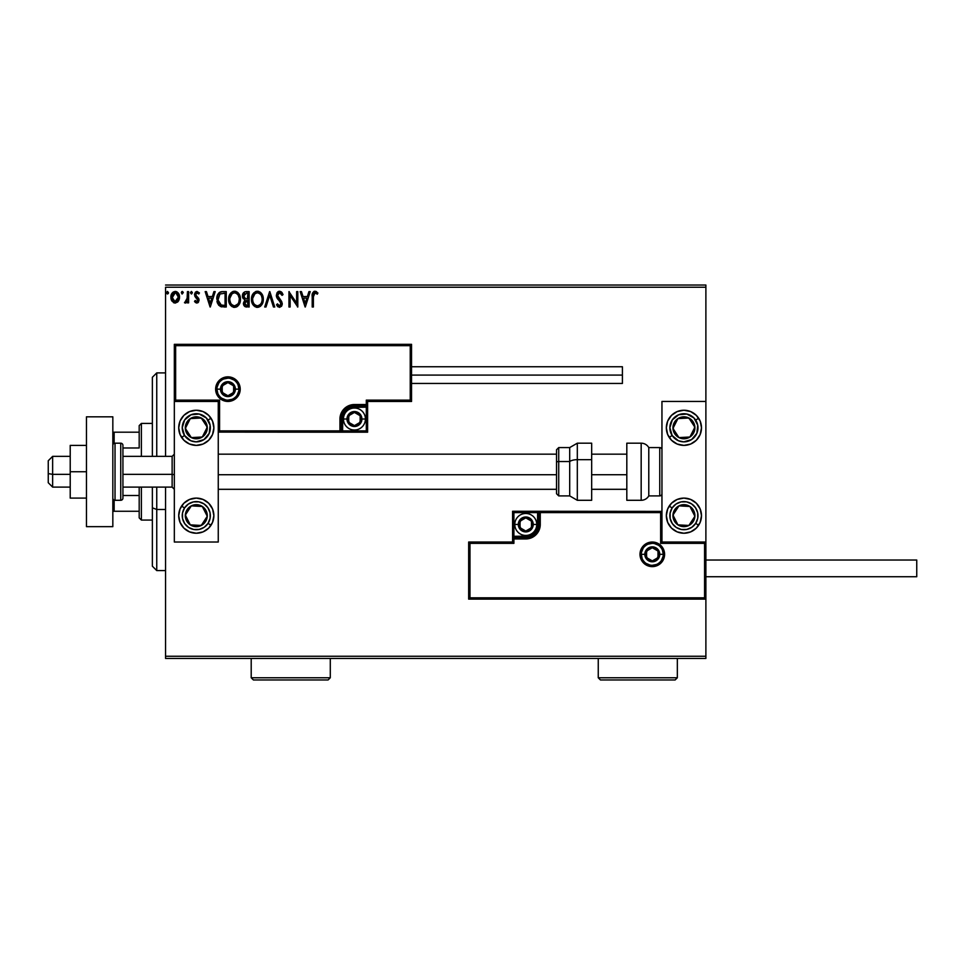 <?xml version="1.0" encoding="UTF-8"?>
<svg xmlns="http://www.w3.org/2000/svg" width="965" height="965" viewBox="0 0 965 965"><rect width="100%" height="100%" fill="white"/><g stroke="black" fill="none" stroke-linecap="round" stroke-linejoin="round"><path stroke-width="1.45" d="M165.546 287.232L705.885 287.232L705.885 401.452L661.954 401.452L661.954 542.028L705.885 542.028L705.885 287.232L165.546 287.232L165.546 456.361L165.546 287.232M705.885 599.132L705.885 656.248L165.546 656.248L165.546 487.108L165.546 658.444L705.885 658.444L165.546 658.444L165.546 656.248L705.885 656.248L705.885 658.444L705.885 401.452L661.954 401.452L661.954 542.028L705.885 542.028L704.571 543.343L660.639 543.343L660.639 512.596L540.267 512.596L540.267 524.453L539.17 530.002L536.021 534.707L531.317 537.843L525.768 538.952L513.911 538.952L513.911 543.343L469.979 543.343L469.979 597.817L704.571 597.817L704.571 543.343L704.571 597.817L469.979 597.817L469.979 543.343L468.664 542.028L468.664 599.132L705.885 599.132L704.571 597.817L705.885 599.132L705.885 542.028L704.571 543.343L660.639 543.343L661.146 512.089L538.952 512.596L538.952 524.453A13.184 13.184 0 0 1 525.768 537.638L513.911 537.638L512.596 538.952L512.596 542.028L468.664 542.028L468.664 599.132L469.979 597.817L468.664 599.132L705.885 599.132M178.392 301.201L179.478 296.207L177.102 291.961L173.29 291.961L171.119 295.23L171.493 300.284L174.255 302.926L177.789 301.949L175.196 303.058L178.392 301.201L179.538 297.208C179.574 294.023 178.127 292.093 175.196 291.43C172.277 292.093 170.841 294.023 170.865 297.208L172.011 301.201L175.437 303.046M187.427 291.623L188.609 291.623L187.427 291.623L187.053 300.019L184.472 302.672L186.064 302.877L187.427 301.201L187.427 302.865L188.609 302.865L188.609 291.623L188.609 302.865L188.609 291.623L187.427 291.623L187.234 299.259L184.472 302.672L185.364 303.058L187.427 301.201L187.427 302.865L188.609 302.865L187.427 302.865M196.8 303.058L198.525 302.069L199.031 299.657L195.979 295.688L195.786 293.987L196.836 292.841L198.766 293.987L199.453 292.95L197.017 291.43L195.485 292.081L194.556 294.108L194.906 296.412L197.849 299.898L196.86 301.671L195.22 300.489L194.52 301.454L195.485 302.528L196.8 303.058L199.055 300.103L195.702 294.615L197.15 292.805L198.766 293.987L199.453 292.95L197.017 291.43L194.52 294.675L197.873 300.163L196.727 301.671L195.22 300.489L194.52 301.454L196.8 303.058M221.335 291.72L222.686 291.623L219.369 292.491L217.487 295.145L217.306 302.696L220.273 306.448L226.256 307.003L226.256 291.623L222.686 291.623C218.585 292.178 216.618 294.675 216.799 299.114L220.273 306.448L226.256 307.003L226.256 291.623L226.256 307.003L223.928 307.003M246.051 291.623L249.127 291.623L244.881 291.804L242.915 293.674L242.565 297.208L244.845 299.922L243.457 303.927L244.808 306.484L249.127 307.003L249.127 291.623L249.127 307.003L249.127 291.623L246.051 291.623C243.65 291.997 242.432 293.444 242.42 295.99L244.845 299.922L243.409 303.191C243.421 305.616 244.603 306.882 246.944 307.003L246.63 306.991M265.978 307.003L264.7 307.003L269.621 291.623L264.7 307.003L265.978 307.003L269.718 295.338L273.457 307.003L274.748 307.003L269.826 291.623L274.748 307.003L269.826 291.623L264.7 307.003L265.978 307.003L269.718 295.338L273.457 307.003L274.748 307.003L273.457 307.003M296.629 291.623L296.629 303.058L288.945 291.623L288.945 307.003L290.127 307.003L290.127 295.531L297.811 307.003L297.811 291.623L296.629 291.623L297.811 291.623L296.629 291.623L296.629 303.058L288.945 291.623L288.945 307.003L290.127 307.003L290.127 295.531L297.811 307.003L297.811 291.623L297.558 307.003M313.384 296.774L313.999 293.324L315.434 292.865L317.316 294.18L317.919 292.998L315.012 291.225L312.503 293.203L312.202 307.003L313.384 307.003L313.384 296.774L315.024 292.805L317.316 294.18L317.919 292.998L315.012 291.225C312.672 292.033 311.731 293.83 312.202 296.617L312.202 307.003L313.384 307.003L313.396 296.171M308.945 291.623L310.235 291.623L305.302 307.003L310.235 291.623L308.945 291.623L307.365 296.557L303.046 296.557L301.466 291.623L300.175 291.623L305.109 307.003L310.235 291.623L308.945 291.623L307.365 296.557L303.046 296.557L301.466 291.623L300.175 291.623L305.109 307.003L300.175 291.623L301.466 291.623M279.573 291.225L277.148 292.636L276.328 295.387L277.088 298.125L280.875 302.817L280.176 305.652L278.788 305.616L277.45 303.842L276.521 304.795L279.488 307.389L281.587 306.195L282.202 303.191L277.896 296.918L277.691 294.361L279.657 292.805L282.07 295.374L283.034 294.59L281.334 291.888L279.573 291.225L276.328 295.387L281.056 303.866L279.512 305.821L277.45 303.842L276.521 304.795L279.488 307.389L282.238 303.806L281.635 301.466L277.51 295.411L279.657 292.805L282.07 295.374L283.034 294.59L279.573 291.225M263.312 299.247L262.54 295.206L261.045 292.902L258.753 291.418L256.014 291.43L253.735 292.938L251.817 296.569L251.817 302.081L254.832 306.629L258.837 307.184L261.937 304.542L263.312 299.247C263.373 294.868 261.394 292.19 257.39 291.225C253.373 292.226 251.419 294.928 251.491 299.319C251.407 303.758 253.409 306.448 257.474 307.389C261.455 306.351 263.409 303.625 263.312 299.247L263.3 298.559M240.454 299.247L239.67 295.206L238.174 292.902L235.882 291.418L233.156 291.43L230.864 292.938L228.946 296.569L228.946 302.081L231.962 306.629L235.979 307.184L239.079 304.542L240.454 299.247C240.502 294.868 238.524 292.19 234.519 291.225C230.514 292.226 228.548 294.928 228.621 299.319C228.548 303.758 230.539 306.448 234.616 307.389C238.596 306.351 240.538 303.625 240.454 299.247M213.928 291.623L215.219 291.623L210.286 307.003L215.219 291.623L213.928 291.623L212.348 296.557L208.03 296.557L206.45 291.623L205.171 291.623L210.093 307.003L215.219 291.623L213.928 291.623L212.348 296.557L208.03 296.557L206.45 291.623L205.171 291.623L210.093 307.003L205.171 291.623L206.45 291.623M192.349 292.709L191.372 291.43L190.382 292.709L191.589 293.963L192.349 292.709L191.372 293.987L192.349 292.709L191.372 293.987L190.382 292.709L191.372 293.987L190.382 292.709L191.372 291.43L190.382 292.709L191.372 291.43L192.337 292.479M183.29 292.709L182.301 291.43L181.311 292.709L182.301 291.43L181.311 292.709L182.301 293.987L181.311 292.709L182.301 291.43L183.229 292.262L181.697 291.683L181.866 293.867L183.29 292.709L181.878 293.879M167.512 291.43L168.501 292.709L167.295 291.454L166.583 293.155L167.295 293.963L168.26 293.553L168.501 292.709L167.512 293.987L168.501 292.709L167.512 293.987L166.535 292.709L167.512 293.987L166.535 292.709L167.512 291.43L166.547 292.491M705.885 285.037L165.546 285.037L705.885 285.037L705.885 287.232L705.885 285.037M313.384 307.003L312.202 307.003M312.274 294.554L312.358 293.879L312.274 294.554M313.794 291.526L314.469 291.273M315.012 291.225L317.919 292.998L316.954 293.867M315.808 293.022L317.316 294.18L314.735 292.841M316.653 291.792L315.881 291.382M305.205 303.287L303.553 298.125L306.858 298.125L305.205 303.287L303.553 298.125L306.858 298.125L305.205 303.287M290.127 307.003L288.945 307.003L289.211 291.623M281.792 292.347L282.347 293.143M282.781 293.999L282.07 295.374L281.684 294.53M280.115 292.877L279.199 292.865M277.546 294.88L278.583 297.944M279.307 298.8L281.515 301.273M282.226 303.505L282.226 304.12M282.202 304.445L281.587 306.195M278.065 306.894L277.039 305.7M276.521 304.795L277.739 304.361M278.788 305.616L279.85 305.772M280.972 304.554L280.139 301.647M281.056 303.866L279.633 301.104M278.378 299.826L277.486 298.728M276.774 297.485L276.388 296.159M276.834 293.155L277.799 291.9M278.197 291.611L278.849 291.321M277.811 304.494L277.45 303.842M263.24 300.634L263.143 301.297M262.987 301.973L262.818 302.588M262.625 303.119L262.335 303.818M260.695 306.074L260.08 306.556L260.695 306.074M256.762 307.34L256.099 307.208M253.759 305.724L252.927 304.651M251.612 301.032L251.515 300.019M251.491 299.319L251.515 298.619M253.735 292.938L251.877 296.327M252.384 294.976L252.878 294.06M255.508 291.623L256.666 291.285M258.065 291.273L258.741 291.418M260.14 292.106L261.889 293.999M261.057 292.914L261.877 293.975M262.528 295.194L262.818 295.941M261.708 302.033L261.973 301.02M258.813 305.519L257.426 305.821C254.193 305 252.613 302.841 252.673 299.319L252.734 300.429L252.673 299.319C252.601 295.772 254.181 293.601 257.426 292.805C260.622 293.601 262.191 295.748 262.13 299.247L262.07 298.149L262.13 299.247C262.203 302.781 260.634 304.964 257.426 305.821L257.703 305.809M253.445 302.926L254 303.854M253.481 303.01L252.939 301.538M254.265 304.204L254.893 304.819L254.265 304.204M252.734 298.209L254.929 293.734M254.109 294.59L253.373 295.821M261.455 295.869L262.07 298.149M260.345 294.18L261.008 295.037M259.513 293.444L260.333 294.168M246.208 306.954L245.182 306.689M244.821 306.484L243.88 305.35M243.614 304.675L243.457 303.939M243.277 298.752L242.661 297.546M242.456 296.605L242.565 297.208M242.915 293.698L243.325 292.998M243.096 293.36L243.59 292.672M243.843 297.244L243.602 295.99L246.594 293.203L247.945 293.203L247.945 298.921L245.46 298.74L247.342 298.921L245.46 298.74L243.626 295.652L243.663 296.665M245.387 305.085L244.64 302.54L245.725 300.791L247.342 300.489L246.425 300.561M244.7 302.262L244.591 303.167L247.945 300.489L247.945 305.423L246.714 305.423L244.591 303.167L245.062 304.783M245.605 300.863L244.808 301.924M245.05 298.571L243.868 297.292M243.663 295.314L244.796 293.541M247.342 300.489L247.945 305.423L246.714 305.423M240.369 300.634L240.261 301.321M240.116 301.985L239.947 302.588M239.766 303.119L239.465 303.818M239.441 303.854L239.079 304.542M238.681 305.121L234.604 307.389M233.916 307.353L233.228 307.208L233.916 307.353M230.912 305.736L229.236 303.022M229.212 302.95L230.044 304.638M228.741 301.032L228.645 300.019M229.007 296.327L228.765 297.437M229.513 294.976L231.612 292.238M232.637 291.623L233.807 291.285M235.219 291.273L235.87 291.418M237.269 292.106L238.198 292.914M239.031 293.999L239.947 295.941M236.859 306.786L237.824 306.074M230.032 294.036L229.212 295.688M237.487 294.18L236.172 293.167L238.138 295.037L239.211 298.149M238.85 302.033L239.272 299.247C239.344 302.781 237.764 304.964 234.555 305.821L234.555 305.821C231.335 305 229.742 302.841 229.803 299.319C229.73 295.772 231.31 293.601 234.555 292.805C237.752 293.601 239.32 295.748 239.272 299.247L239.103 301.02M237.8 304.035L234.833 305.809M230.575 302.926L231.13 303.854M229.803 299.319L229.863 300.429L229.803 299.319M230.623 303.01L229.863 300.429M231.407 304.204L232.022 304.819L231.407 304.204M229.863 298.209L232.07 293.734M231.238 294.59L230.502 295.821M238.596 295.869L238.138 295.037M235.942 305.519L237.535 304.349M222.071 306.906L221.226 306.761M218.886 305.447L217.354 302.841M217.125 302.045L216.968 301.273M216.811 298.414L216.86 297.775M219.694 292.286L218.934 292.865M220.044 292.106L221.299 291.732M218.983 303.287L221.299 305.133L218.006 299.982L219.948 293.999L225.074 293.203L225.074 305.423L220.901 304.988L218.585 302.515M218.898 295.194L219.948 293.999M223.434 305.41L222.577 305.35M218.102 297.51L218.235 296.87M210.189 303.287L208.536 298.125L211.842 298.125L210.189 303.287L208.536 298.125L211.842 298.125L210.189 303.287M194.52 301.454L195.22 300.489L196.993 301.635M196.727 301.671L197.873 300.163L197.475 298.969M197.813 300.658L197.584 299.15L194.906 296.412L194.532 294.385M197.849 300.429L194.906 296.412M197.053 298.511L196.402 297.992M197.017 291.43L199.453 292.95L198.766 293.987L198.102 293.191M198.766 293.987L196.836 292.841M195.774 294.036L195.979 295.688L197.656 297.172M196.558 296.315L198.681 298.378L199.043 300.368M198.525 302.069L197.801 302.793M185.244 303.046L184.472 302.672L185.726 301.659M185.364 303.058L184.472 302.672L185.364 303.058M185.28 301.611L187.379 297.811M187.053 300.019L187.282 299.017M187.415 296.171L187.427 295.399M174.303 302.95L173.374 302.552M171.517 300.344L171.155 299.379M171.143 299.331L170.938 298.294M171.481 294.204L171.915 293.396M175.727 291.466L176.885 291.84M178.006 292.745L178.851 294.06M179.454 296.002L179.526 296.701M178.911 300.272L179.478 298.281M175.208 292.805L174.46 292.914L175.944 292.914L178.356 297.196L175.015 301.671L172.047 297.196L172.228 295.712L172.084 297.956L175.208 292.805L177.415 294.023M177.62 294.337L178.308 296.46M175.015 301.671L178.356 297.196L177.608 300.091L175.944 301.562M174.822 301.647L172.795 300.091L172.096 297.956M174.17 293.034L172.783 294.337L174.46 292.914M178.32 297.956L178.356 297.196M256.328 305.64L254.893 304.819M252.939 301.526L252.734 300.429M246.594 293.203L247.945 293.203L247.342 298.921M233.458 305.64L232.022 304.819M223.808 293.203L225.074 293.203L225.074 305.423L224.302 305.423M218.271 301.575L218.114 300.851M172.047 297.196L172.096 296.46M172.228 295.712L172.783 294.337M175.944 292.914L176.607 293.239M178.187 298.704L177.608 300.091M174.46 301.562L173.797 301.213M196.293 410.234A17.575 17.575 0 0 1 213.868 427.809A17.575 17.575 0 0 1 196.293 445.384L189.574 444.045L183.869 440.233L180.057 434.527L178.718 427.809L180.057 421.078L183.869 415.384L189.574 411.572L196.293 410.234L203.024 411.572L208.717 415.384L212.529 421.078L213.868 427.809L212.529 434.527L208.717 440.233L203.024 444.045L196.293 445.384A17.575 17.575 0 0 1 178.718 427.809A17.575 17.575 0 0 1 196.293 410.234M196.293 498.097A17.575 17.575 0 0 1 213.868 515.672A17.575 17.575 0 0 1 196.293 533.235L189.574 531.896L183.869 528.096L180.057 522.391L178.718 515.672L180.057 508.941L183.869 503.248L189.574 499.436L196.293 498.097L203.024 499.436L208.717 503.248L212.529 508.941L213.868 515.672L212.529 522.391L208.717 528.096L203.024 531.896L196.293 533.235A17.575 17.575 0 0 1 178.718 515.672A17.575 17.575 0 0 1 196.293 498.097A17.575 17.575 0 0 0 181.589 506.058L184.532 507.976L181.589 506.058A17.575 17.575 0 0 0 199.719 532.897M218.259 542.028L218.259 401.452L174.327 401.452L174.327 542.028L218.259 542.028L174.327 542.028L174.327 401.452L175.642 400.125L219.574 400.125L219.574 430.885L339.945 430.885L339.945 419.015L341.055 413.478L344.191 408.774L348.896 405.626L354.445 404.528L366.302 404.528L366.302 400.125L410.234 400.125L410.234 345.663L175.642 345.663L175.642 400.125L175.642 345.663L410.234 345.663L410.234 400.125L411.548 401.452L411.548 344.336L174.327 344.336L174.327 401.452L218.259 401.452L218.259 542.028M683.92 533.235A17.575 17.575 0 0 1 666.345 515.672A17.575 17.575 0 0 1 683.92 498.097L690.65 499.436L696.344 503.248L700.156 508.941L701.495 515.672L700.156 522.391L696.344 528.096L690.65 531.896L683.92 533.235L677.201 531.896L671.495 528.096L667.683 522.391L666.345 515.672L667.683 508.941L671.495 503.248L677.201 499.436L683.92 498.097A17.575 17.575 0 0 1 701.495 515.672A17.575 17.575 0 0 1 683.92 533.235A17.575 17.575 0 0 0 687.345 532.897M683.92 445.384A17.575 17.575 0 0 1 666.345 427.809A17.575 17.575 0 0 1 683.92 410.234L690.65 411.572L696.344 415.384L700.156 421.078L701.495 427.809L700.156 434.527L696.344 440.233L690.65 444.045L683.92 445.384L677.201 444.045L671.495 440.233L667.683 434.527L666.345 427.809L667.683 421.078L671.495 415.384L677.201 411.572L683.92 410.234A17.575 17.575 0 0 1 701.495 427.809A17.575 17.575 0 0 1 683.92 445.384M70.216 456.361L52.641 456.361L48.25 460.751L48.25 473.598L52.641 474.346L52.641 456.361L52.641 474.346L70.216 474.346L52.641 474.346L52.641 487.108L52.641 474.346L48.25 473.598L48.25 482.717L48.25 460.763M174.327 474.72L172.132 474.346L172.132 487.108L172.132 474.346L122.929 474.346L172.132 474.346L172.132 456.361L172.132 474.346L174.327 474.72M626.816 474.72L591.666 474.72L626.816 474.72M556.528 474.72L218.259 474.72L556.528 474.72M641.303 554.32L644.825 554.32L641.303 554.32A10.977 10.977 0 0 1 652.292 543.343A10.977 10.977 0 0 1 663.269 554.32L664.596 554.32A12.304 12.304 0 0 0 652.292 542.028A12.304 12.304 0 0 0 639.988 554.32A12.304 12.304 0 0 0 652.292 566.624A12.304 12.304 0 0 0 664.596 554.32L663.269 554.32A10.977 10.977 0 0 1 652.292 565.309A10.977 10.977 0 0 1 641.303 554.32L639.988 554.32L640.229 551.932L643.595 545.623L647.587 542.957L652.292 542.028L656.996 542.957L660.989 545.623L663.655 549.616L664.596 554.32L663.655 559.037L660.989 563.029L656.996 565.695L652.292 566.624L647.587 565.695L643.595 563.029L640.229 556.721L639.988 554.32L641.303 554.32A10.977 10.977 0 0 1 652.292 543.343A10.977 10.977 0 0 1 663.269 554.32A10.977 10.977 0 0 1 652.292 565.309A10.977 10.977 0 0 1 641.303 554.32L642.147 558.53M512.596 538.747L512.596 538.952A1.315 1.315 0 0 1 513.911 537.638L513.911 536.311L525.768 536.311A11.857 11.857 0 0 0 537.638 524.453L537.638 512.596L513.911 512.596L513.911 536.311L528.084 536.082L534.164 532.837L537.409 526.769L537.638 512.596L538.952 512.596A1.315 1.315 0 0 1 540.267 511.269L540.267 512.596L540.267 511.269L661.857 511.378L512.596 511.269L512.596 538.181M512.596 542.028L468.664 542.028L469.979 543.343L513.911 543.343L512.596 542.028L513.911 543.343L513.911 538.952L512.596 538.952L512.596 542.028M513.911 538.952L513.911 536.311L512.596 536.311L512.596 538.952L525.768 538.952L525.768 537.638L513.911 537.638L513.911 538.952M525.768 536.311L525.768 537.638L525.768 536.311M537.638 524.453L538.952 524.453A13.184 13.184 0 0 1 525.768 537.638L525.768 538.952A14.499 14.499 0 0 0 540.267 524.453L537.638 524.453M512.596 511.269L512.596 536.311L513.911 536.311L513.911 512.596L512.596 511.269L513.911 512.596L537.638 512.596L537.638 511.269L512.596 511.269M538.952 512.596L538.952 524.453L540.267 524.453L540.267 512.596L537.638 512.596L537.638 511.269L540.267 511.269A1.315 1.315 0 0 0 538.952 512.596M643.16 560.424L644.524 562.088M646.188 563.464L650.145 565.092M652.292 565.309L656.49 564.477M658.395 563.464L660.06 562.088M661.423 560.424L663.064 556.467M663.269 554.32L659.758 554.32A7.467 7.467 0 0 1 652.292 561.799A7.467 7.467 0 0 1 644.825 554.32L647.008 549.049L652.292 546.853L657.575 549.049L659.758 554.32L657.575 559.604L652.292 561.799L647.008 559.604L644.825 554.32A7.467 7.467 0 0 1 652.292 546.853A7.467 7.467 0 0 1 659.758 554.32L663.269 554.32L662.436 550.122M661.423 548.229L660.06 546.564M658.395 545.189L654.427 543.56M652.292 543.343L648.082 544.176M646.188 545.189L644.524 546.564M643.16 548.229L641.52 552.185M238.91 389.148L235.388 389.148A7.467 7.467 0 0 1 227.921 396.615A7.467 7.467 0 0 1 220.454 389.148L222.65 383.865L227.921 381.682L233.204 383.865L235.388 389.148L233.204 394.432L227.921 396.615L222.65 394.432L220.454 389.148L216.944 389.148L220.454 389.148A7.467 7.467 0 0 1 227.921 381.682A7.467 7.467 0 0 1 235.388 389.148L238.91 389.148A10.977 10.977 0 0 1 227.921 400.125A10.977 10.977 0 0 1 216.944 389.148L215.629 389.148A12.304 12.304 0 0 0 227.921 401.452A12.304 12.304 0 0 0 240.225 389.148A12.304 12.304 0 0 0 227.921 376.845A12.304 12.304 0 0 0 215.629 389.148L216.944 389.148A10.977 10.977 0 0 1 227.921 378.171A10.977 10.977 0 0 1 238.91 389.148L240.225 389.148L239.983 391.549L236.618 397.845L232.637 400.511L227.921 401.452L223.217 400.511L219.224 397.845L216.558 393.853L215.629 389.148L216.558 384.444L219.224 380.451L223.217 377.785L227.921 376.845L232.637 377.785L236.618 380.451L239.983 386.748L240.225 389.148L238.91 389.148A10.977 10.977 0 0 1 227.921 400.125A10.977 10.977 0 0 1 216.944 389.148A10.977 10.977 0 0 1 227.921 378.171A10.977 10.977 0 0 1 238.91 389.148L238.066 384.951M367.617 401.452L411.548 401.452L411.548 344.336L410.234 345.663L411.548 344.336L174.327 344.336L175.642 345.663L174.327 344.336L174.327 401.452L175.642 400.125L219.574 400.125L219.079 431.391L341.26 430.885L341.26 419.015A13.184 13.184 0 0 1 354.445 405.843L366.302 405.843L367.617 404.528L367.617 401.452L411.548 401.452L410.234 400.125L366.302 400.125L367.617 401.452L366.302 400.125L366.302 404.528L367.617 404.528L367.617 401.452M367.617 404.721L367.617 404.528A1.315 1.315 0 0 1 366.302 405.843L366.302 407.158L354.445 407.158A11.857 11.857 0 0 0 342.587 419.015L342.587 430.885L366.302 430.885L366.302 407.158L352.129 407.387L346.061 410.632L342.816 416.711L342.587 430.885L341.26 430.885A1.315 1.315 0 0 1 339.945 432.199L339.945 430.885L339.945 432.199L218.355 432.103L367.617 432.199L367.617 405.3M366.302 404.528L366.302 407.158L367.617 407.158L367.617 404.528L354.445 404.528L354.445 405.843L366.302 405.843L366.302 404.528M354.445 407.158L354.445 405.843L354.445 407.158M342.587 419.015L341.26 419.015A13.184 13.184 0 0 1 354.445 405.843L354.445 404.528A14.499 14.499 0 0 0 339.945 419.015L342.587 419.015M367.617 432.199L367.617 407.158L366.302 407.158L366.302 430.885L367.617 432.199L366.302 430.885L342.587 430.885L342.587 432.199L367.617 432.199M341.26 430.885L341.26 419.015L339.945 419.015L339.945 430.885L342.587 430.885L342.587 432.199L339.945 432.199A1.315 1.315 0 0 0 341.26 430.885M237.052 383.045L235.689 381.38M234.025 380.017L230.068 378.377M227.921 378.171L223.723 379.004M221.817 380.017L220.153 381.38M218.79 383.045L217.149 387.001M216.944 389.148L217.776 393.346M218.79 395.252L220.153 396.917M221.817 398.28L225.786 399.92M227.921 400.125L232.131 399.293M234.025 398.28L235.689 396.917M237.052 395.252L238.693 391.295M360.15 417.375L360.15 415.722A6.586 6.586 0 0 1 361.031 419.015L360.15 419.015L360.15 417.375L360.15 419.015L361.031 419.015L360.814 417.314L359.101 414.359L354.445 412.429L349.788 414.359L347.858 419.015L349.788 423.683L354.445 425.613L359.101 423.683L361.031 419.015A6.586 6.586 0 0 1 348.739 422.32A6.586 6.586 0 0 1 354.445 412.429L348.739 415.722L348.739 422.32L354.445 425.613L360.15 422.32L360.15 419.015L360.15 422.32L354.445 425.613L348.739 422.32L348.739 415.722L354.445 412.429A6.586 6.586 0 0 1 360.15 415.722L354.445 412.429L360.15 415.722L360.15 417.375M346.978 419.015A7.467 7.467 0 0 1 354.445 411.548A7.467 7.467 0 0 1 361.911 419.015L365.421 419.015A10.977 10.977 0 0 0 354.445 408.038A10.977 10.977 0 0 0 343.456 419.015L346.978 419.015L349.161 413.744L354.445 411.548L359.728 413.744L361.911 419.015L359.728 424.298L354.445 426.494L349.161 424.298L346.978 419.015L343.456 419.015A10.977 10.977 0 0 1 354.445 408.038A10.977 10.977 0 0 1 365.421 419.015A10.977 10.977 0 0 1 354.445 430.004A10.977 10.977 0 0 1 343.456 419.015A10.977 10.977 0 0 0 354.445 430.004A10.977 10.977 0 0 0 365.421 419.015L361.911 419.015A7.467 7.467 0 0 1 354.445 426.494A7.467 7.467 0 0 1 346.978 419.015M531.474 522.801L531.474 521.16A6.586 6.586 0 0 1 532.366 524.453L531.474 524.453L531.474 522.801L531.474 524.453L532.366 524.453L532.137 522.753L530.436 519.797L525.768 517.867L521.112 519.797L519.182 524.453L521.112 529.11L525.768 531.039L530.436 529.11L532.366 524.453A6.586 6.586 0 0 1 520.063 527.746A6.586 6.586 0 0 1 525.768 517.867L520.063 521.16L520.063 527.746L525.768 531.039L531.474 527.746L531.474 524.453L531.474 527.746L525.768 531.039L520.063 527.746L520.063 521.16L525.768 517.867A6.586 6.586 0 0 1 531.474 521.16L525.768 517.867L531.474 521.16L531.474 522.801M518.302 524.453A7.467 7.467 0 0 1 525.768 516.987A7.467 7.467 0 0 1 533.235 524.453L536.757 524.453A10.977 10.977 0 0 0 525.768 513.476A10.977 10.977 0 0 0 514.791 524.453L518.302 524.453L520.485 519.17L525.768 516.987L531.052 519.17L533.235 524.453L531.052 529.737L525.768 531.92L520.485 529.737L518.302 524.453L514.791 524.453A10.977 10.977 0 0 1 525.768 513.476A10.977 10.977 0 0 1 536.757 524.453A10.977 10.977 0 0 1 525.768 535.43A10.977 10.977 0 0 1 514.791 524.453A10.977 10.977 0 0 0 525.768 535.43A10.977 10.977 0 0 0 536.757 524.453L533.235 524.453A7.467 7.467 0 0 1 525.768 531.92A7.467 7.467 0 0 1 518.302 524.453M657.997 552.68L657.997 551.027A6.586 6.586 0 0 1 658.878 554.32L657.997 554.32L657.997 552.68L657.997 554.32L658.878 554.32L658.661 552.619L656.948 549.664L652.292 547.734L647.636 549.664L645.706 554.32L647.636 558.988L652.292 560.918L656.948 558.988L658.878 554.32A6.586 6.586 0 0 1 646.586 557.625A6.586 6.586 0 0 1 652.292 547.734L646.586 551.027L646.586 557.625L652.292 560.918L657.997 557.625L657.997 554.32L657.997 557.625L652.292 560.918L646.586 557.625L646.586 551.027L652.292 547.734A6.586 6.586 0 0 1 657.997 551.027L652.292 547.734L657.997 551.027L657.997 552.68M233.627 387.496L233.627 385.855A6.586 6.586 0 0 1 234.519 389.148L233.627 389.148L233.627 387.496L233.627 389.148L234.519 389.148L234.29 387.447L232.589 384.492L227.921 382.562L223.265 384.492L221.335 389.148L223.265 393.804L227.921 395.734L232.589 393.804L234.519 389.148A6.586 6.586 0 0 1 222.215 392.441A6.586 6.586 0 0 1 227.921 382.562L222.215 385.855L222.215 392.441L227.921 395.734L233.627 392.441L233.627 389.148L233.627 392.441L227.921 395.734L222.215 392.441L222.215 385.855L227.921 382.562A6.586 6.586 0 0 1 233.627 385.855L227.921 382.562L233.627 385.855L233.627 387.496M187.584 511.607L185.328 515.057A10.977 10.977 0 0 1 187.101 509.665L188.332 510.461L186.824 512.765L188.332 510.461L187.101 509.665L185.859 512.246L185.545 517.916L186.498 520.63L190.286 524.864L192.867 526.106L198.549 526.42L203.627 523.85L205.485 521.679L207.258 516.275L207.041 513.416L206.1 510.714L202.3 506.468L199.719 505.226L194.037 504.924L191.335 505.865L187.101 509.665A10.977 10.977 0 0 1 207.258 516.275A10.977 10.977 0 0 1 190.286 524.864L201.251 525.467L207.258 516.275L202.3 506.468L191.335 505.865L188.332 510.461L191.335 505.865L198.187 506.251M208.066 523.356A14.053 14.053 0 0 1 188.609 527.433A14.053 14.053 0 0 1 184.532 507.976L188.368 504.056L193.41 501.909L198.899 501.848L203.989 503.899L207.897 507.735L210.056 512.777L210.105 518.265L208.066 523.356L204.23 527.276L199.176 529.423L193.7 529.483L188.609 527.433L184.689 523.597L182.542 518.555L182.482 513.066L184.532 507.976A14.053 14.053 0 0 1 203.989 503.899A14.053 14.053 0 0 1 208.066 523.356L211.009 525.274L208.066 523.356M211.009 525.274A17.575 17.575 0 0 1 199.731 532.897M197.137 525.237L190.286 524.864A10.977 10.977 0 0 1 185.328 515.057L190.286 524.864L185.328 515.057L186.824 512.765M199.562 506.323L202.3 506.468L207.258 516.275L201.251 525.467L198.513 525.31M206.028 513.826L205.4 512.596M188.428 521.184L189.043 522.415M675.211 511.607L672.955 515.057A10.977 10.977 0 0 1 674.728 509.665L675.958 510.461L674.451 512.765L675.958 510.461L674.728 509.665L673.486 512.246L673.172 517.916L674.125 520.63L677.913 524.864L680.494 526.106L686.175 526.42L688.877 525.467L693.111 521.679L694.884 516.275L694.667 513.416L692.098 508.338L689.927 506.468L687.345 505.226L681.664 504.924L678.962 505.865L674.728 509.665A10.977 10.977 0 0 1 694.884 516.275A10.977 10.977 0 0 1 677.913 524.864L688.877 525.467L694.884 516.275L689.927 506.468L678.962 505.865L675.958 510.461L678.962 505.865L685.813 506.251M695.693 523.356A14.053 14.053 0 0 1 676.236 527.433A14.053 14.053 0 0 1 672.147 507.976L669.203 506.058L672.147 507.976L675.995 504.056L681.037 501.909L686.525 501.848L691.603 503.899L695.524 507.735L697.683 512.777L697.731 518.265L695.693 523.356L691.845 527.276L686.803 529.423L681.314 529.483L676.236 527.433L672.316 523.597L670.156 518.555L670.108 513.066L672.147 507.976A14.053 14.053 0 0 1 691.603 503.899A14.053 14.053 0 0 1 695.693 523.356L698.636 525.274L695.693 523.356M698.636 525.274A17.575 17.575 0 0 1 687.357 532.897M684.764 525.237L677.913 524.864A10.977 10.977 0 0 1 672.955 515.057L677.913 524.864L672.955 515.057L674.451 512.765M687.189 506.323L689.927 506.468L694.884 516.275L688.877 525.467L686.139 525.31M693.642 513.826L693.027 512.596M676.055 521.184L676.67 522.415M691.133 421.464L688.877 418.002A10.977 10.977 0 0 1 693.111 421.802L691.881 422.61L690.385 420.306L691.881 422.61L693.111 421.802L691.242 419.63L686.175 417.061L680.494 417.375L677.913 418.617L675.741 420.475L673.172 425.553L673.486 431.234L674.728 433.816L678.962 437.603L681.664 438.556L687.345 438.243L689.927 437L693.714 432.766L694.667 430.064L694.354 424.383L693.111 421.802A10.977 10.977 0 0 1 678.962 437.603A10.977 10.977 0 0 1 677.913 418.617L672.955 428.412L678.962 437.603L689.927 437L694.884 427.206L691.881 422.61L694.884 427.206L691.784 433.321M687.345 445.046A17.575 17.575 0 0 1 669.312 437.579A17.575 17.575 0 0 1 669.203 437.422L672.147 435.492A14.053 14.053 0 0 1 676.236 416.036A14.053 14.053 0 0 1 695.693 420.113L698.636 418.195A17.575 17.575 0 0 1 687.357 445.046M687.357 410.571A17.575 17.575 0 0 1 698.636 418.195L695.693 420.113A14.053 14.053 0 0 1 691.603 439.57A14.053 14.053 0 0 1 672.147 435.492L669.867 427.664L672.316 419.871L678.672 414.769L686.803 414.045L693.968 417.966L697.731 425.203L696.851 433.321L691.603 439.57L683.775 441.861L678.407 440.74L672.147 435.492L669.203 437.422A17.575 17.575 0 0 1 687.345 410.571M674.812 424.733L677.913 418.617A10.977 10.977 0 0 1 688.877 418.002L677.913 418.617L688.877 418.002L690.385 420.306M691.169 434.552L689.927 437L678.962 437.603L672.955 428.412L674.197 425.963M681.7 437.459L683.075 437.374M682.026 418.388L680.651 418.46M203.506 421.464L201.251 418.002A10.977 10.977 0 0 1 205.485 421.802L204.254 422.61L202.759 420.306L204.254 422.61L205.485 421.802L203.627 419.63L198.549 417.061L192.867 417.375L190.286 418.617L188.115 420.475L185.545 425.553L185.859 431.234L187.101 433.816L191.335 437.603L194.037 438.556L199.719 438.243L202.3 437L206.1 432.766L207.041 430.064L206.727 424.383L205.485 421.802A10.977 10.977 0 0 1 191.335 437.603A10.977 10.977 0 0 1 190.286 418.617L185.328 428.412L191.335 437.603L202.3 437L207.258 427.206L204.254 422.61L207.258 427.206L204.158 433.321M199.719 445.046A17.575 17.575 0 0 1 181.589 437.422L184.532 435.492A14.053 14.053 0 0 1 188.609 416.036A14.053 14.053 0 0 1 208.066 420.113L211.009 418.195A17.575 17.575 0 0 1 199.731 445.046M199.731 410.571A17.575 17.575 0 0 1 211.009 418.195L208.066 420.113A14.053 14.053 0 0 1 203.989 439.57A14.053 14.053 0 0 1 184.532 435.492L182.24 427.664L184.689 419.871L191.046 414.769L199.176 414.045L206.341 417.966L210.105 425.203L209.224 433.321L203.989 439.57L196.148 441.861L190.78 440.74L184.532 435.492L181.589 437.422A17.575 17.575 0 0 1 199.719 410.571M187.186 424.733L190.286 418.617A10.977 10.977 0 0 1 201.251 418.002L190.286 418.617L201.251 418.002L202.759 420.306M203.543 434.552L202.3 437L191.335 437.603L185.328 428.412L186.571 425.963M194.074 437.459L195.449 437.374M194.399 418.388L193.024 418.46M641.17 443.188L641.17 500.292A8.782 8.782 0 0 0 648.782 495.901L648.782 447.579A8.782 8.782 0 0 0 641.17 443.188L626.816 443.188L626.816 500.292L641.17 500.292L641.17 443.188A8.782 8.782 0 0 1 648.782 447.579L648.782 495.901L659.758 495.901A2.195 2.195 0 0 0 661.954 493.706A2.195 2.195 0 0 1 659.758 495.901L659.758 447.579L659.758 495.901L648.782 495.901A8.782 8.782 0 0 1 641.17 500.292L626.816 500.292L626.816 443.188L641.17 443.188M661.954 449.774A2.195 2.195 0 0 0 659.758 447.579L648.782 447.579L659.758 447.579A2.195 2.195 0 0 1 661.954 449.774M577.311 500.184L577.311 459.666A8.782 3.715 180 0 0 569.7 461.523L569.7 495.805M558.723 495.805L558.723 461.523A2.195 0.929 180 0 0 556.528 462.452L556.528 493.622M591.666 443.212L591.666 459.666L591.666 443.188L577.311 443.188L577.311 459.666L591.666 459.666L591.666 500.268L591.666 459.666L577.311 459.666L577.311 500.292L569.7 495.901L569.7 461.523L558.723 461.523L558.723 495.901L556.528 493.706M569.7 447.663L569.7 461.523L569.7 447.579L558.723 447.579L558.723 461.523L569.7 461.523A8.782 3.715 0 0 1 577.311 459.666L577.311 443.297M556.528 493.682L556.528 450.028M556.528 461.342L556.528 464.31M556.528 449.859L556.528 462.452A2.195 0.929 0 0 1 558.723 461.523L558.723 447.663M705.885 576.732L916.75 576.732L916.75 560.038L705.885 560.038L916.75 560.038L916.75 576.732L705.885 576.732M622.413 375.096L411.548 375.096L622.413 375.096L622.413 366.748L622.413 383.443L622.413 375.096M70.216 498.097L86.464 498.097L70.216 498.097L70.216 471.74L86.464 471.74L70.216 471.74L70.216 445.384L86.464 445.384L70.216 445.384L70.216 498.097M86.464 526.649L86.464 416.82L112.833 416.82L86.464 416.82L86.464 526.649L112.833 526.649L112.833 416.82L112.833 526.649L86.464 526.649M115.028 500.292L115.028 443.188A2.195 2.195 0 0 0 112.833 445.384A2.195 2.195 0 0 1 115.028 443.188L115.028 500.292L120.734 500.292A2.195 2.195 0 0 0 122.929 498.097L122.929 445.384A2.195 2.195 0 0 0 120.734 443.188L120.734 500.292L120.734 443.188L115.028 443.188L120.734 443.188A2.195 2.195 0 0 1 122.929 445.384L122.929 498.097A2.195 2.195 0 0 1 120.734 500.292L115.028 500.292A2.195 2.195 0 0 1 112.833 498.097A2.195 2.195 0 0 0 115.028 500.292M156.752 509.484L156.752 487.108L156.752 509.484L165.546 509.484L156.752 509.484L156.752 570.58L156.752 509.484L152.361 507.807L156.752 509.484M156.752 456.361L156.752 372.9L156.752 456.361M152.361 377.291L152.361 456.361L152.361 377.291L156.752 372.9L165.546 372.9M152.361 487.108L152.361 507.807L152.361 487.108M152.361 566.19L152.361 507.807L152.361 566.19L156.752 570.58L165.546 570.58M139.189 495.491L139.189 517.867L141.385 520.063L141.385 487.108L141.385 520.063L152.361 520.063L141.385 520.063L139.189 517.867L139.189 487.108L139.189 495.491L122.929 495.491L139.189 495.491M139.189 447.977L139.189 432.199L139.189 447.977L122.929 447.977L139.189 447.977M139.189 425.613L139.189 432.199L139.189 425.613L141.385 423.418L139.189 425.613M141.385 456.361L141.385 423.418L141.385 456.361M152.361 423.418L141.385 423.418L152.361 423.418M112.833 511.269L139.189 511.269L114.147 511.269L114.147 500.111L114.147 511.269L112.833 511.269M139.189 432.199L112.833 432.199L114.147 432.199L114.147 443.369L114.147 432.199L139.189 432.199M251.202 677.768L253.409 679.963L328.088 679.963L330.283 677.768L251.202 677.768L330.283 677.768L330.283 658.444L330.283 677.768L328.088 679.963L253.409 679.963L251.202 677.768L251.202 658.444L251.202 677.768M598.252 677.768L600.447 679.963L675.138 679.963L677.333 677.768L598.252 677.768L677.333 677.768L677.333 658.444L677.333 677.768L675.138 679.963L600.447 679.963L598.252 677.768L598.252 658.444L598.252 677.768M70.216 487.108L52.641 487.108L48.25 482.717M174.327 489.303L172.132 487.108L122.929 487.108M218.259 489.303L556.528 489.303M591.666 489.303L626.816 489.303M218.259 454.165L556.528 454.165M591.666 454.165L626.816 454.165M174.327 454.165L172.132 456.361L122.929 456.361M569.7 495.901L558.723 495.901M591.666 500.292L577.311 500.292M558.723 447.579L556.528 449.774M577.311 443.188L569.7 447.579M411.548 383.443L622.413 383.443M411.548 366.748L622.413 366.748"/></g></svg>
